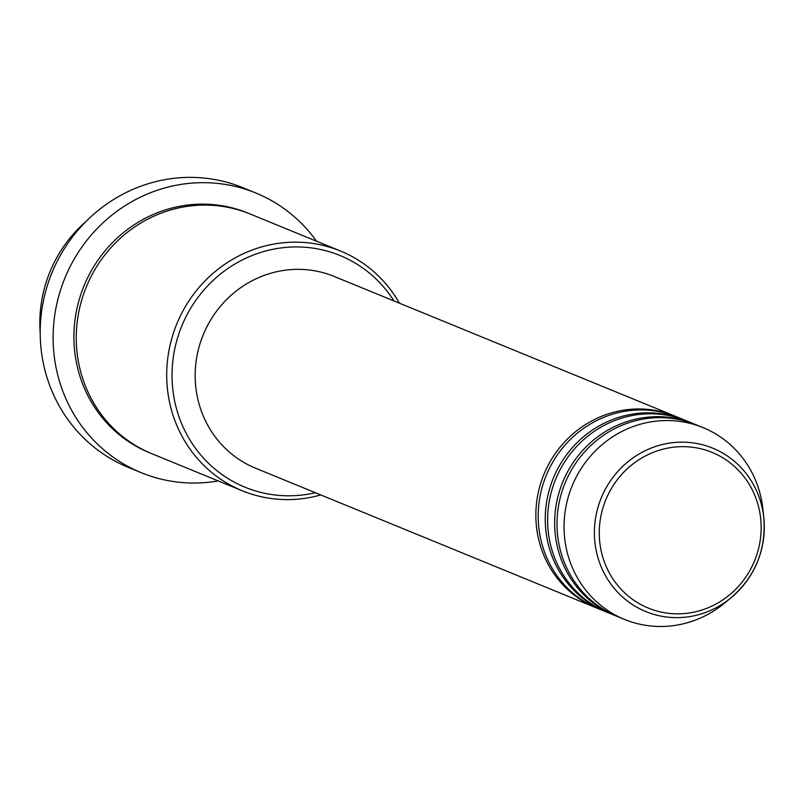 <?xml version="1.0" encoding="UTF-8"?>
<svg xmlns="http://www.w3.org/2000/svg" width="804" height="804" viewBox="0 0 804 804"><rect width="100%" height="100%" fill="white"/><g stroke="black" fill="none" stroke-linecap="round" stroke-linejoin="round"><path stroke-width="1.21" d="M597.452 608.316A103.626 99.053 -67.7 0 1 596.277 607.844A103.626 99.053 -67.7 0 1 539.092 489.073A103.626 99.053 -67.7 0 1 646.185 409.266A103.626 99.053 -67.7 0 1 674.868 416.07A103.626 99.053 -67.7 0 1 676.043 416.562M606.849 612.176A103.626 99.053 -67.7 0 1 605.673 611.703L598.618 608.809A103.626 99.053 -67.7 0 1 541.444 490.038A103.626 99.053 -67.7 0 1 648.537 410.231A103.626 99.053 -67.7 0 1 677.219 417.035L684.264 419.919A103.626 99.053 -67.7 0 1 685.44 420.412M605.673 611.703A103.626 99.053 -67.7 0 1 548.499 492.922A103.626 99.053 -67.7 0 1 655.582 413.115A103.626 99.053 -67.7 0 1 684.264 419.919M616.246 616.025A103.626 99.053 -67.7 0 1 615.07 615.552L608.015 612.658A103.626 99.053 -67.7 0 1 550.841 493.887A103.626 99.053 -67.7 0 1 657.933 414.08A103.626 99.053 -67.7 0 1 686.616 420.884L693.661 423.768A103.626 99.053 -67.7 0 1 694.837 424.261M615.07 615.552A103.626 99.053 -67.7 0 1 557.896 496.771A103.626 99.053 -67.7 0 1 664.978 416.964A103.626 99.053 -67.7 0 1 693.661 423.768M624.467 619.402L617.422 616.517A103.626 99.053 -67.7 0 1 560.247 497.736A103.626 99.053 -67.7 0 1 667.33 417.929A103.626 99.053 -67.7 0 1 696.013 424.733L703.068 427.627A103.626 99.053 -67.7 0 1 762.895 509.113L763.8 517.635A88.289 84.39 -67.7 0 1 730.896 597.905A88.289 84.39 -67.7 0 1 670.305 617.392A88.289 84.39 -67.7 0 1 594.87 523.334A88.289 84.39 -67.7 0 1 688.385 442.401A88.289 84.39 -67.7 0 1 763.8 517.635C766.232 549.876 755.257 576.639 730.896 597.905L724.283 603.342A103.626 99.053 -67.7 0 1 653.149 626.205A103.626 99.053 -67.7 0 1 624.467 619.402A103.626 99.053 -67.7 0 1 567.292 500.621A103.626 99.053 -67.7 0 1 674.375 420.824A103.626 99.053 -67.7 0 1 703.068 427.627M85.777 221.693A129.534 123.806 112.3 0 0 40.2 332.896M393.99 300.957A125.223 119.685 112.3 0 0 305.349 247.28A125.223 119.685 112.3 0 0 172.719 362.061A125.223 119.685 112.3 0 0 279.702 495.455A125.223 119.685 112.3 0 0 315.399 492.731M320.796 494.942A129.534 123.806 -67.7 0 1 278.094 499.254A129.534 123.806 -67.7 0 1 242.235 490.752A129.534 123.806 -67.7 0 1 170.76 342.273A129.534 123.806 -67.7 0 1 304.615 242.517A129.534 123.806 -67.7 0 1 340.474 251.029A129.534 123.806 -67.7 0 1 399.387 303.168M255.853 193.01L242.929 187.714A151.122 144.449 112.3 0 0 201.1 177.795A151.122 144.449 112.3 0 0 44.934 294.174A151.122 144.449 112.3 0 0 128.308 467.395L141.233 472.692A151.122 144.449 -67.7 0 1 57.858 299.47A151.122 144.449 -67.7 0 1 214.025 183.091A151.122 144.449 -67.7 0 1 255.853 193.01A151.122 144.449 -67.7 0 1 316.515 241.2M242.235 490.752L151.775 453.677A129.534 123.806 -67.7 0 1 80.299 305.208A129.534 123.806 -67.7 0 1 214.165 205.442A129.534 123.806 -67.7 0 1 250.014 213.954L340.474 251.029M596.277 607.844L255.582 468.219A103.626 99.053 -67.7 0 1 198.407 349.449A103.626 99.053 -67.7 0 1 305.49 269.642A103.626 99.053 -67.7 0 1 334.183 276.445L674.868 416.07M218.266 480.923A151.122 144.449 -67.7 0 1 183.071 482.611A151.122 144.449 -67.7 0 1 141.233 472.692M688.827 446.893A84.118 80.4 112.3 0 0 599.724 523.997A84.118 80.4 112.3 0 0 671.601 613.613A84.118 80.4 112.3 0 0 760.695 536.509A84.118 80.4 112.3 0 0 688.827 446.893M150.599 453.185A129.534 123.806 -67.7 0 1 77.797 304.887A129.534 123.806 -67.7 0 1 211.814 204.487A129.534 123.806 -67.7 0 1 248.838 213.482"/></g></svg>
